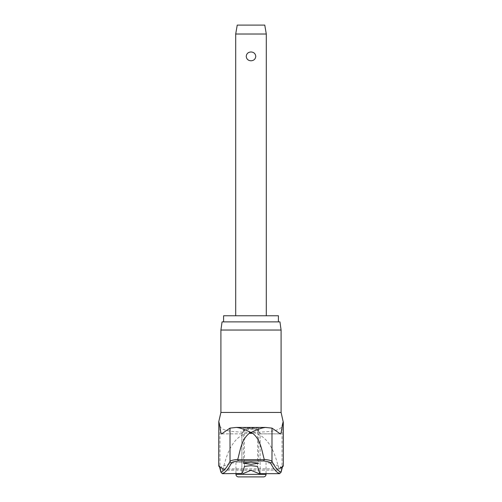 <?xml version="1.0" encoding="UTF-8"?>
<svg xmlns="http://www.w3.org/2000/svg" width="502" height="502" viewBox="0 0 502 502"><rect width="100%" height="100%" fill="white"/><g stroke="black" fill="none" stroke-linecap="round" stroke-linejoin="round"><path stroke-width="0.38" stroke-dasharray="2.51 1.88" d="M258.643 428.275L251 427.861L243.351 428.256L251 428.664L258.643 428.275L258.649 463.239M257.576 429.524L251 429.197L244.424 429.524L242.02 433.841L241.845 433.301L244.524 430.371L251 427.792L257.206 430.17L260.149 433.239L259.98 433.841L257.576 429.524L257.576 466.408M278.409 315.764L223.591 315.764M222.06 321.882L279.94 321.882M281.089 330.04L220.911 330.04M221.74 433.841L242.02 433.841L241.851 433.364L241.851 473.493M218.721 421.887L219.97 425.445C220.372 431.406 234.767 432.128 251 432.253C267.215 432.122 281.591 431.425 282.03 425.445L283.279 421.887M220.993 467.086A1.531 1.525 90 0 1 218.859 465.68A70.362 6.451 -90 0 1 219.97 466.734L223.183 468.63L223.578 469.79L224.965 469.935L222.079 468.115A68.962 6.319 90 0 0 220.993 467.086L220.936 467.086A68.962 4.876 90 0 1 223.02 473.675M251 462.304L235.959 462.304L251 462.304M235.702 34.023L266.298 34.023M251 51.963C248.151 52.152 246.557 53.626 246.225 56.381C246.557 59.136 248.151 60.604 251 60.792C253.849 60.604 255.443 59.136 255.775 56.381C255.443 53.626 253.849 52.152 251 51.963M237.233 25.1L264.767 25.1M238.506 476.9L263.494 476.9M223.17 468.805L278.83 468.805L277.763 470.117L224.965 469.935M278.98 473.675A68.962 4.876 -90 0 1 281.064 467.086A1.531 1.525 -90 0 0 282.344 467.055M281.064 467.086L281.007 467.086A68.962 6.319 -90 0 0 279.921 468.115L277.035 469.935M278.83 468.805L282.03 466.734A70.362 6.451 90 0 1 283.141 465.68L283.279 465.68M260.149 473.493L260.149 433.364L259.98 433.841L280.26 433.841M251 321.882L223.591 321.882L251 321.882M278.817 468.63C275.247 454.636 269.656 434.751 251 432.253C232.344 434.751 226.753 454.636 223.183 468.63M279.921 468.115A1.531 1.5 27.6 0 0 282.03 466.734L282.03 425.445M281.007 467.086A1.531 1.525 90 0 0 283.141 465.68L283.141 421.887M220.936 467.086A1.531 1.525 -90 0 1 219.656 467.055M222.079 468.115A1.531 1.5 152.4 0 1 219.97 466.734L219.97 425.445M236.304 427.44L265.696 427.44M281.089 412.443L220.911 412.443M235.959 474.352L266.041 474.352M218.721 465.68L218.859 421.887M244.424 466.408L244.424 429.524M282.325 467.098L278.001 470.06M266.041 473.675L266.041 462.304A75.256 75.256 0 0 1 281.139 467.086L282.431 466.91M219.675 467.098L220.328 467.211L219.569 466.91M235.959 473.675L235.959 462.304A75.256 75.256 0 0 0 220.861 467.086L219.889 467.055L220.14 467.444L223.999 470.06M241.989 433.866L221.639 433.866M241.845 473.499L241.845 433.301M277.65 470.123L224.35 470.123M260.155 473.499L260.155 433.301M243.351 463.239L243.351 428.256M280.361 433.866L260.011 433.866"/><path stroke-width="0.75" d="M282.344 467.055A1.531 1.525 -90 0 0 283.197 465.68A70.362 4.976 90 0 0 281.12 472.131L282.431 466.91M220.911 330.04L281.089 330.04L279.94 321.882L222.06 321.882L220.911 330.04L220.911 412.443L281.089 412.443L283.197 421.887C282.193 423.763 281.315 435.221 280.26 433.841L271.984 428.118L271.984 461.357A1132.399 80.082 -90 0 0 281.12 472.131L279.614 473.668M222.386 473.668L222.342 473.668A1133.93 80.188 -90 0 0 231.516 462.869C231.999 462.11 234.265 461.47 238.306 460.955L263.694 460.955L264.259 459.688L237.741 459.688L238.306 460.955M237.741 459.688L237.76 459.399C233.148 459.914 230.569 460.566 230.016 461.357A1132.399 80.082 90 0 1 220.88 472.131L219.569 466.91M219.656 467.055A1.531 1.525 -90 0 1 218.803 465.68A70.362 4.976 -90 0 1 220.88 472.131L222.342 473.668L241.851 473.493A1134.3 32.875 -90 0 0 244.424 466.408L251 465.643L257.576 466.408A1134.3 32.875 90 0 0 260.149 473.493L259.045 473.675L251 470.267L242.955 473.675M237.76 459.399C240.251 450.489 241.311 439.721 249.274 433.333L251 432.536C245.158 429.524 240.263 427.829 236.304 427.44L265.389 427.434L271.984 428.118M223.591 321.882L223.591 315.764L278.409 315.764L278.409 321.882M251 464.319L243.351 463.239L251 462.154L258.649 463.239L251 464.319M231.516 462.869A1.531 1.512 26.6 0 1 230.016 461.357L230.016 428.118L221.639 433.866M221.74 433.841C220.685 435.221 219.807 423.763 218.803 421.887L218.721 465.68L220.252 467.211M263.694 460.955C267.735 461.47 270.001 462.11 270.484 462.869A1.531 1.512 153.4 0 0 271.984 461.357C271.431 460.566 268.852 459.914 264.24 459.399L264.259 459.688M264.24 459.399C261.749 450.489 260.689 439.721 252.726 433.333L251 432.536C256.842 429.524 261.737 427.829 265.696 427.44M266.041 474.352A2.548 2.548 0 0 1 263.494 476.9L238.506 476.9A2.548 2.548 0 0 1 235.959 474.352L266.041 474.352L266.041 473.675M235.702 34.023L237.233 25.1L264.767 25.1L266.298 34.023L235.702 34.023L235.702 315.764M251 60.792C248.151 60.604 246.557 59.136 246.225 56.381C246.557 53.626 248.151 52.152 251 51.963C253.849 52.152 255.443 53.626 255.775 56.381C255.443 59.136 253.849 60.604 251 60.792M270.484 462.869A1133.93 80.188 90 0 0 279.658 473.668L259.045 473.675M230.016 428.118L236.304 427.44M249.274 433.333L252.726 433.333M218.803 421.887L218.721 465.68M283.279 421.887L283.279 465.68L283.197 421.887M281.089 330.04L281.089 412.443M220.911 412.443L218.721 421.887M235.959 473.675L235.959 474.352M266.298 34.023L266.298 315.764M283.279 465.68L281.748 467.211"/></g></svg>
